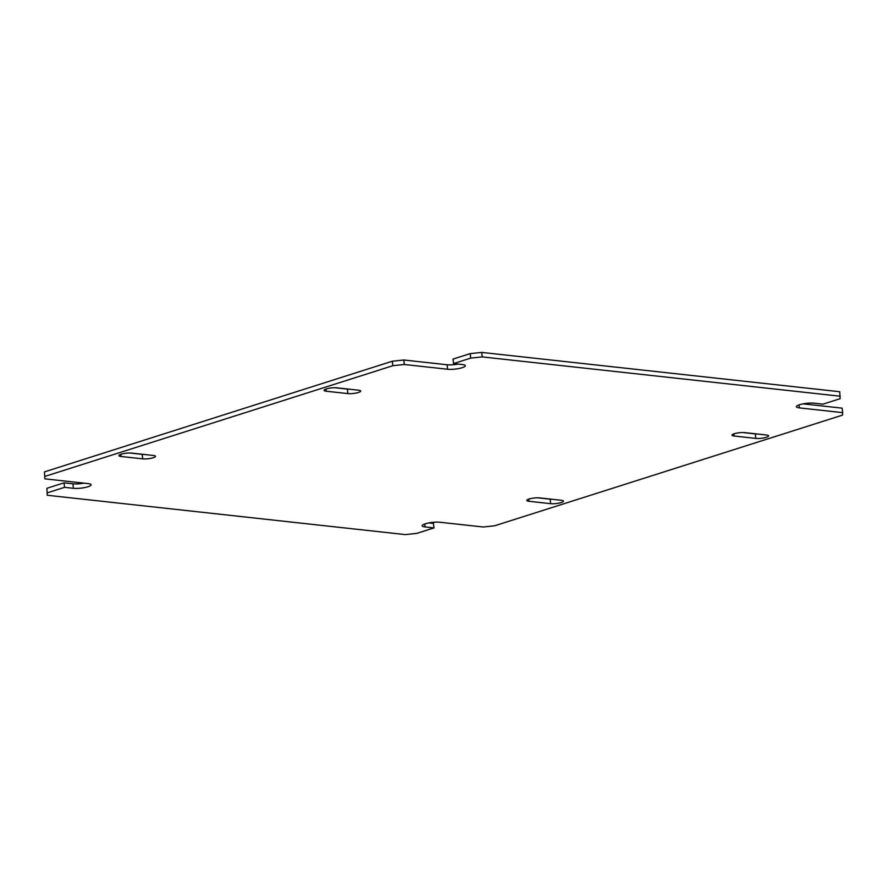 <?xml version="1.0" encoding="UTF-8"?>
<svg xmlns="http://www.w3.org/2000/svg" width="887" height="887" viewBox="0 0 887 887"><rect width="100%" height="100%" fill="white"/><g stroke="black" fill="none" stroke-linecap="round" stroke-linejoin="round"><path stroke-width="1.33" d="M347.87 393.595A7.506 1.586 173.5 0 0 356.108 393.052A7.506 1.586 173.5 0 0 360.665 391.045A7.506 1.586 173.5 0 0 358.536 390.202L336.849 387.819A7.506 1.586 173.5 0 0 328.622 388.362A7.506 1.586 173.5 0 0 324.054 390.358A7.506 1.586 173.5 0 0 326.183 391.211L347.87 393.595L347.36 389.105A7.506 1.586 173.5 0 0 349.434 389.193M334.776 387.719L347.36 389.105M142.707 458.856A7.506 1.586 173.5 0 0 150.945 458.324A7.506 1.586 173.5 0 0 155.502 456.317A7.506 1.586 173.5 0 0 153.373 455.463L131.697 453.091A7.506 1.586 173.5 0 0 123.459 453.623A7.506 1.586 173.5 0 0 118.902 455.63A7.506 1.586 173.5 0 0 121.031 456.483L142.707 458.856L142.197 454.377A7.506 1.586 173.5 0 0 144.282 454.466M129.613 452.991L142.197 454.377M755.813 438.4A7.506 1.586 173.5 0 0 764.051 437.856A7.506 1.586 173.5 0 0 768.608 435.861A7.506 1.586 173.5 0 0 766.479 435.007L744.803 432.623A7.506 1.586 173.5 0 0 736.565 433.166A7.506 1.586 173.5 0 0 732.008 435.173A7.506 1.586 173.5 0 0 734.137 436.016L755.813 438.4L755.303 433.909A7.506 1.586 173.5 0 0 757.387 434.009M742.718 432.534L755.303 433.909M550.661 503.672A7.506 1.586 173.5 0 0 558.888 503.129A7.506 1.586 173.5 0 0 563.456 501.122A7.506 1.586 173.5 0 0 561.327 500.279L539.64 497.895A7.506 1.586 173.5 0 0 531.402 498.439A7.506 1.586 173.5 0 0 526.845 500.445A7.506 1.586 173.5 0 0 528.974 501.288L550.661 503.672L550.151 499.181A7.506 1.586 173.5 0 0 552.224 499.281M537.566 497.807L550.151 499.181M842.65 412.643L842.528 415.116L494.691 525.769L483.215 527L439.908 522.243A10.4 2.195 173.5 0 0 428.499 522.986A10.4 2.195 173.5 0 0 422.19 525.769A10.4 2.195 173.5 0 0 425.128 526.933L433.965 527.909L416.79 533.375L405.304 534.595L47.266 495.268L46.878 488.305L64.052 482.838L64.563 487.329L73.399 488.305A10.4 2.195 173.5 0 0 84.797 487.551A10.4 2.195 173.5 0 0 91.117 484.779A10.4 2.195 173.5 0 0 88.168 483.603L44.86 478.847L44.472 471.884L392.309 361.231L392.819 365.71L404.306 364.49L447.613 369.247A10.4 2.195 173.5 0 0 459.011 368.504A10.4 2.195 173.5 0 0 465.32 365.721A10.4 2.195 173.5 0 0 462.382 364.546L453.545 363.581L453.035 359.091L470.21 353.625L481.696 352.405L839.734 391.732L840.122 398.695L822.948 404.162L814.111 403.186A10.4 2.195 173.5 0 0 802.713 403.94A10.4 2.195 173.5 0 0 796.393 406.712A10.4 2.195 173.5 0 0 799.342 407.887L842.65 412.643L842.14 408.153L803.079 403.862M428.864 522.92L433.455 523.419L433.965 527.909M64.052 482.838L72.889 483.814A10.4 2.195 173.5 0 0 83.921 483.138M392.309 361.231L403.796 360L447.092 364.757A10.4 2.195 173.5 0 0 458.135 364.08M481.696 352.405L482.206 356.896L840.244 396.223M470.21 353.625L470.72 358.115L482.206 356.896M453.545 363.581L470.72 358.115M404.306 364.49L403.796 360M44.86 478.847L44.472 471.884M44.982 476.374L392.819 365.71M47.266 495.268L46.878 488.305M47.388 492.795L64.563 487.329M326.183 391.211L325.939 389.06M121.031 456.483L120.787 454.332M734.137 436.016L733.893 433.865M528.974 501.288L528.73 499.137M447.092 364.757L447.613 369.247M73.399 488.305L72.889 483.814M425.128 526.933L424.795 523.962M798.999 404.904L799.342 407.887"/></g></svg>
